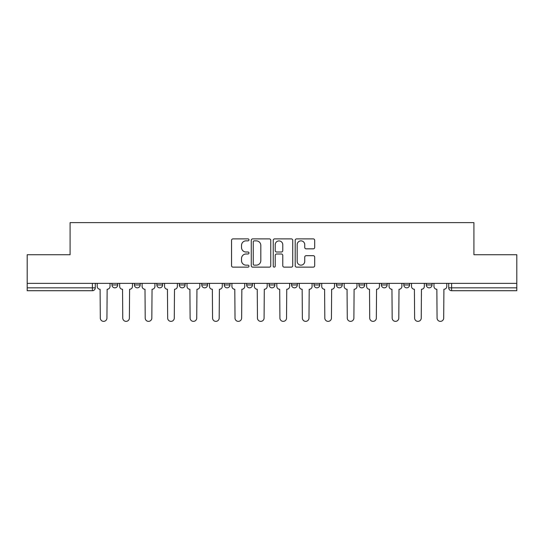 <?xml version="1.0" encoding="UTF-8"?>
<svg xmlns="http://www.w3.org/2000/svg" width="544" height="544" viewBox="0 0 544 544"><rect width="100%" height="100%" fill="white"/><g stroke="black" fill="none" stroke-linecap="round" stroke-linejoin="round"><path stroke-width="0.82" d="M248.975 239.863A0.986 0.986 0 0 0 247.982 238.877L232.975 238.877A1.414 1.414 0 0 0 231.56 240.292L231.56 265.717A1.414 1.414 0 0 0 232.975 267.131L247.982 267.131A0.986 0.986 0 0 0 248.975 266.138A0.986 0.986 0 0 0 247.982 265.152L246.044 265.152A4.522 4.522 0 0 1 241.522 260.63L241.522 258.516A4.522 4.522 0 0 1 246.044 253.994L247.982 253.994A0.986 0.986 0 0 0 248.975 253.001A0.986 0.986 0 0 0 247.982 252.015L246.044 252.015A4.522 4.522 0 0 1 241.522 247.493L241.522 245.378A4.522 4.522 0 0 1 246.044 240.856L247.982 240.856A0.986 0.986 0 0 0 248.975 239.863M358.924 283.37L358.924 284.954L364.684 284.954A2.876 2.876 0 0 1 361.801 287.83A2.876 2.876 0 0 1 358.924 284.954L358.924 283.37M291.57 283.37L291.57 284.954L297.33 284.954A2.876 2.876 0 0 1 294.454 287.83A2.876 2.876 0 0 1 291.57 284.954L291.57 283.37M246.67 283.37L246.67 284.954L252.43 284.954A2.876 2.876 0 0 1 249.546 287.83A2.876 2.876 0 0 1 246.67 284.954L246.67 283.37M224.223 283.37L224.223 284.954L229.976 284.954A2.876 2.876 0 0 1 227.1 287.83A2.876 2.876 0 0 1 224.223 284.954L224.223 283.37M179.316 283.37L179.316 284.954L185.076 284.954A2.876 2.876 0 0 1 182.199 287.83A2.876 2.876 0 0 1 179.316 284.954L179.316 283.37M313.283 248.839A1.414 1.414 0 0 0 314.697 247.425L314.697 240.292A1.414 1.414 0 0 0 313.283 238.877L296.616 238.877A1.414 1.414 0 0 0 295.202 240.292L295.202 265.717A1.414 1.414 0 0 0 296.616 267.131L313.283 267.131A1.414 1.414 0 0 0 314.697 265.717L314.697 257.101A1.414 1.414 0 0 0 313.283 255.687L306.15 255.687A1.414 1.414 0 0 0 304.735 257.101L304.735 261.372A3.781 3.781 0 0 1 300.961 265.152A3.781 3.781 0 0 1 297.18 261.372L297.18 244.63A3.781 3.781 0 0 1 300.961 240.856A3.781 3.781 0 0 1 304.735 244.63L304.735 247.425A1.414 1.414 0 0 0 306.15 248.839L313.283 248.839M27.2 283.37L27.2 254.728L70.088 254.728L70.088 222.639L473.912 222.639L473.912 254.728L516.8 254.728L516.8 283.37L27.2 283.37L27.2 287.83L95.275 287.83L95.275 283.37L95.275 287.83A2.876 2.876 0 0 1 92.392 290.707L27.2 290.707L27.2 287.83M270.762 240.292A1.414 1.414 0 0 0 269.348 238.877L252.681 238.877A1.414 1.414 0 0 0 251.267 240.292L251.267 265.717A1.414 1.414 0 0 0 252.681 267.131L269.348 267.131A1.414 1.414 0 0 0 270.762 265.717L270.762 240.292M274.652 238.877L291.319 238.877A1.414 1.414 0 0 1 292.733 240.292L292.733 265.717A1.414 1.414 0 0 1 291.319 267.131L284.186 267.131A1.414 1.414 0 0 1 282.771 265.717L282.771 255.408A1.414 1.414 0 0 0 281.357 253.994L276.624 253.994A1.414 1.414 0 0 0 275.216 255.408L275.216 266.138A0.986 0.986 0 0 1 274.224 267.131A0.986 0.986 0 0 1 273.238 266.138L273.238 240.292A1.414 1.414 0 0 1 274.652 238.877M448.725 283.37L448.725 287.83L516.8 287.83L516.8 290.707L451.608 290.707A2.876 2.876 0 0 1 448.725 287.83M516.8 283.37L516.8 287.83M432.031 283.37L432.031 284.954A2.876 2.876 0 0 1 429.155 287.83A2.876 2.876 0 0 1 426.278 284.954L432.031 284.954M426.278 283.37L426.278 284.954M409.584 283.37L409.584 284.954A2.876 2.876 0 0 1 406.708 287.83A2.876 2.876 0 0 1 403.825 284.954A2.876 2.876 0 0 0 406.708 287.83M403.825 283.37L403.825 284.954L409.584 284.954M387.131 283.37L387.131 284.954A2.876 2.876 0 0 1 384.254 287.83A2.876 2.876 0 0 1 381.378 284.954A2.876 2.876 0 0 0 384.254 287.83M381.378 283.37L381.378 284.954L387.131 284.954M364.684 283.37L364.684 284.954A2.876 2.876 0 0 1 361.801 287.83M342.23 283.37L342.23 284.954A2.876 2.876 0 0 1 339.354 287.83A2.876 2.876 0 0 1 336.471 284.954L342.23 284.954M336.471 283.37L336.471 284.954M319.777 283.37L319.777 284.954A2.876 2.876 0 0 1 316.9 287.83A2.876 2.876 0 0 1 314.024 284.954L319.777 284.954L319.777 283.37M314.024 283.37L314.024 284.954M297.33 283.37L297.33 284.954M274.876 283.37L274.876 284.954A2.876 2.876 0 0 1 272 287.83A2.876 2.876 0 0 1 269.124 284.954L274.876 284.954L274.876 283.37M269.124 283.37L269.124 284.954M252.43 283.37L252.43 284.954L252.43 283.37M229.976 284.954L229.976 283.37L229.976 284.954A2.876 2.876 0 0 1 227.1 287.83M207.529 283.37L207.529 284.954A2.876 2.876 0 0 1 204.646 287.83A2.876 2.876 0 0 1 201.77 284.954A2.876 2.876 0 0 0 204.646 287.83A2.876 2.876 0 0 0 207.529 284.954L207.529 283.37M201.77 283.37L201.77 284.954L207.529 284.954M185.076 283.37L185.076 284.954M162.622 283.37L162.622 284.954A2.876 2.876 0 0 1 159.746 287.83A2.876 2.876 0 0 1 156.869 284.954A2.876 2.876 0 0 0 159.746 287.83A2.876 2.876 0 0 0 162.622 284.954L156.869 284.954L156.869 283.37M134.416 283.37L134.416 284.954L140.175 284.954L140.175 283.37L140.175 284.954A2.876 2.876 0 0 1 137.292 287.83A2.876 2.876 0 0 1 134.416 284.954A2.876 2.876 0 0 0 137.292 287.83M111.969 283.37L111.969 284.954L117.722 284.954L117.722 283.37L117.722 284.954A2.876 2.876 0 0 1 114.845 287.83A2.876 2.876 0 0 1 111.969 284.954A2.876 2.876 0 0 0 114.845 287.83M92.392 283.37L92.392 290.707A2.876 2.876 0 0 0 95.275 287.83M254.238 240.856A0.986 0.986 0 0 0 253.246 241.842L253.246 264.16A0.986 0.986 0 0 0 254.238 265.152L256.285 265.152A4.522 4.522 0 0 0 260.807 260.63L260.807 245.378A4.522 4.522 0 0 0 256.285 240.856L254.238 240.856M282.771 244.705A3.781 3.781 0 0 0 278.99 240.924A3.781 3.781 0 0 0 275.216 244.705L275.216 250.6A1.414 1.414 0 0 0 276.624 252.015L281.357 252.015A1.414 1.414 0 0 0 282.771 250.6L282.771 244.705M97.213 283.37L97.213 286.389A2.876 2.876 0 0 0 100.096 289.272L100.307 318.05A3.312 3.312 0 0 0 103.618 321.361A3.312 3.312 0 0 0 106.93 318.05L107.148 289.272A2.876 2.876 0 0 0 110.024 286.389L110.024 283.37M119.666 283.37L119.666 286.389A2.876 2.876 0 0 0 122.543 289.272L122.76 318.05A3.312 3.312 0 0 0 126.072 321.361A3.312 3.312 0 0 0 129.377 318.05L129.594 289.272A2.876 2.876 0 0 0 132.471 286.389L132.471 283.37M142.113 283.37L142.113 286.389A2.876 2.876 0 0 0 144.996 289.272L145.207 318.05A3.312 3.312 0 0 0 148.519 321.361A3.312 3.312 0 0 0 151.83 318.05L152.048 289.272A2.876 2.876 0 0 0 154.924 286.389L154.924 283.37M164.567 283.37L164.567 286.389A2.876 2.876 0 0 0 167.443 289.272L167.661 318.05A3.312 3.312 0 0 0 170.972 321.361A3.312 3.312 0 0 0 174.284 318.05L174.495 289.272A2.876 2.876 0 0 0 177.378 286.389L177.378 283.37M187.02 283.37L187.02 286.389A2.876 2.876 0 0 0 189.897 289.272L190.114 318.05A3.312 3.312 0 0 0 193.419 321.361A3.312 3.312 0 0 0 196.731 318.05L196.948 289.272A2.876 2.876 0 0 0 199.825 286.389L199.825 283.37M209.467 283.37L209.467 286.389A2.876 2.876 0 0 0 212.35 289.272L212.561 318.05A3.312 3.312 0 0 0 215.873 321.361A3.312 3.312 0 0 0 219.184 318.05L219.402 289.272A2.876 2.876 0 0 0 222.278 286.389L222.278 283.37M231.921 283.37L231.921 286.389A2.876 2.876 0 0 0 234.797 289.272L235.015 318.05A3.312 3.312 0 0 0 238.326 321.361A3.312 3.312 0 0 0 241.631 318.05L241.849 289.272A2.876 2.876 0 0 0 244.725 286.389L244.725 283.37M254.368 283.37L254.368 286.389A2.876 2.876 0 0 0 257.251 289.272L257.462 318.05A3.312 3.312 0 0 0 260.773 321.361A3.312 3.312 0 0 0 264.085 318.05L264.302 289.272A2.876 2.876 0 0 0 267.179 286.389L267.179 283.37M276.821 283.37L276.821 286.389A2.876 2.876 0 0 0 279.698 289.272L279.915 318.05A3.312 3.312 0 0 0 283.227 321.361A3.312 3.312 0 0 0 286.538 318.05L286.749 289.272A2.876 2.876 0 0 0 289.632 286.389L289.632 283.37M299.275 283.37L299.275 286.389A2.876 2.876 0 0 0 302.151 289.272L302.369 318.05A3.312 3.312 0 0 0 305.674 321.361A3.312 3.312 0 0 0 308.985 318.05L309.203 289.272A2.876 2.876 0 0 0 312.079 286.389L312.079 283.37M321.722 283.37L321.722 286.389A2.876 2.876 0 0 0 324.598 289.272L324.816 318.05A3.312 3.312 0 0 0 328.127 321.361A3.312 3.312 0 0 0 331.439 318.05L331.65 289.272A2.876 2.876 0 0 0 334.533 286.389L334.533 283.37M344.175 283.37L344.175 286.389A2.876 2.876 0 0 0 347.052 289.272L347.269 318.05A3.312 3.312 0 0 0 350.581 321.361A3.312 3.312 0 0 0 353.886 318.05L354.103 289.272A2.876 2.876 0 0 0 356.98 286.389L356.98 283.37M366.622 283.37L366.622 286.389A2.876 2.876 0 0 0 369.505 289.272L369.716 318.05A3.312 3.312 0 0 0 373.028 321.361A3.312 3.312 0 0 0 376.339 318.05L376.557 289.272A2.876 2.876 0 0 0 379.433 286.389L379.433 283.37M389.076 283.37L389.076 286.389A2.876 2.876 0 0 0 391.952 289.272L392.17 318.05A3.312 3.312 0 0 0 395.481 321.361A3.312 3.312 0 0 0 398.793 318.05L399.004 289.272A2.876 2.876 0 0 0 401.887 286.389L401.887 283.37M411.529 283.37L411.529 286.389A2.876 2.876 0 0 0 414.406 289.272L414.623 318.05A3.312 3.312 0 0 0 417.928 321.361A3.312 3.312 0 0 0 421.24 318.05L421.457 289.272A2.876 2.876 0 0 0 424.334 286.389L424.334 283.37M433.976 283.37L433.976 286.389A2.876 2.876 0 0 0 436.852 289.272L437.07 318.05A3.312 3.312 0 0 0 440.382 321.361A3.312 3.312 0 0 0 443.693 318.05L443.904 289.272A2.876 2.876 0 0 0 446.787 286.389L446.787 283.37M451.608 283.37L451.608 290.707"/></g></svg>
